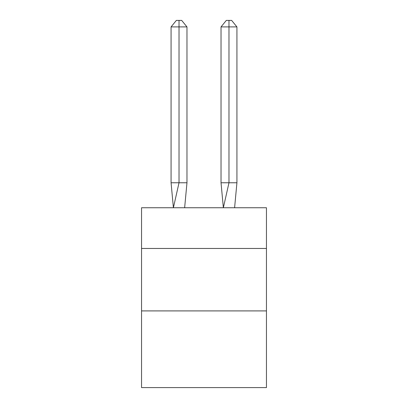 <?xml version="1.0" encoding="UTF-8"?>
<svg xmlns="http://www.w3.org/2000/svg" width="408" height="408" viewBox="0 0 408 408"><rect width="100%" height="100%" fill="white"/><g stroke="black" fill="none" stroke-linecap="round" stroke-linejoin="round"><path stroke-width="0.61" d="M141.55 248.462L266.45 248.462L266.45 207.749L141.55 207.749L141.55 387.6L266.45 387.6L266.45 310.911L141.55 310.911M266.45 310.911L266.45 248.462M186.971 182.769L186.971 26.892L179.02 26.892L179.02 182.769L171.074 182.769L173.4 207.749L179.02 182.769L179.02 26.892L179.02 182.769L179.02 26.892L179.02 182.769L179.02 26.892L179.02 182.769L179.02 26.892L179.02 182.769L179.02 26.892L179.02 182.769L179.02 26.892L179.02 182.769L179.02 26.892L179.02 182.769L179.02 26.892L179.02 182.769L179.02 26.892L179.02 182.769L179.02 26.892L179.02 182.769L179.02 26.892L179.02 182.769L179.02 26.892L179.02 182.769L179.02 26.892L179.02 182.769L179.02 26.892L179.02 182.769L179.02 26.892L179.02 182.769L179.02 26.892L179.02 182.769L179.02 26.892L179.02 182.769L179.02 26.892L179.02 182.769L179.02 26.892L179.02 182.769L186.971 182.769L184.64 207.749M179.02 26.892L171.074 26.892L176.373 20.4L179.02 20.4L179.02 182.769M171.074 26.892L171.074 182.769M179.02 20.4L181.672 20.4L186.971 26.892M236.926 182.769L228.98 182.769L228.98 26.892L236.926 26.892L236.926 182.769L234.6 207.749M221.029 182.769L228.98 182.769L223.36 207.749L221.029 182.769L221.029 26.892L226.328 20.4L231.627 20.4L236.926 26.892M228.98 20.4L228.98 26.892L221.029 26.892"/></g></svg>
